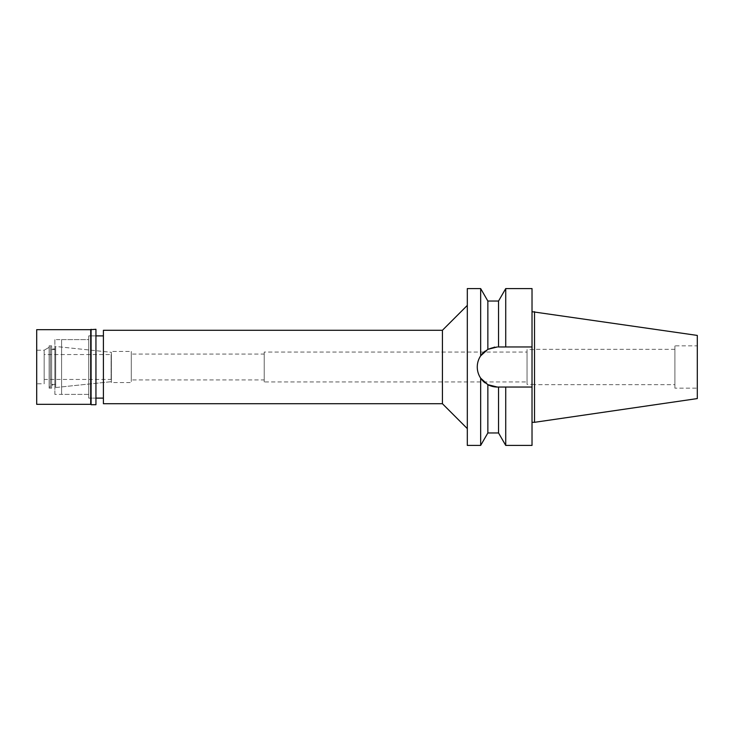 <?xml version="1.0" encoding="UTF-8"?>
<svg xmlns="http://www.w3.org/2000/svg" width="734" height="734" viewBox="0 0 734 734"><rect width="100%" height="100%" fill="white"/><g stroke="black" fill="none" stroke-linecap="round" stroke-linejoin="round"><path stroke-width="0.55" stroke-dasharray="3.67 2.75" d="M534.517 311.684L534.517 422.316M697.3 335.42L697.3 398.58M697.3 345.842L697.3 388.158L697.3 345.842L674.895 345.842L674.895 388.158L697.3 388.158M674.895 388.158L674.895 345.842M674.895 349.329L674.895 384.671L674.895 349.329L534.517 349.329L534.517 384.671L674.895 384.671M534.517 384.671L534.517 349.329M534.517 349.577L534.517 384.423L534.517 349.577L527.049 349.577L527.049 384.423L534.517 384.423M527.049 384.423L527.049 349.577M527.049 352.063L527.049 381.937L527.049 352.063L264.203 352.063L264.203 381.937L527.049 381.937M264.203 381.937L264.203 352.063M264.203 354.054L264.203 379.946L264.203 354.054L131.285 354.054L131.285 379.946L264.203 379.946M131.285 379.946L131.285 354.054M131.285 351.439L131.285 382.561L131.285 351.439L111.375 351.439L111.375 382.561L131.285 382.561M111.375 382.561L111.375 351.439M61.592 347.09L61.592 386.91L61.592 347.09L111.375 352.32L111.375 381.68L111.375 352.32L55.674 346.466L55.674 387.534L55.674 346.466M61.592 386.91L111.375 381.68L111.375 352.32L111.375 381.68L55.674 387.534M61.592 339.622L61.592 394.378L61.592 339.622L88.722 339.622L88.722 394.378L88.722 339.622L88.722 394.378L61.592 394.378M88.722 335.888L88.722 398.112L88.722 335.888L95.943 335.888L88.722 335.888L88.722 398.112L95.943 398.112L88.722 398.112L88.722 335.888M103.411 398.112L103.411 335.888L103.411 398.112M103.411 403.718L103.411 330.282M442.418 330.282L442.418 403.718M467.31 305.399L467.31 428.601L467.31 305.399M467.31 445.41L467.31 288.59M485.055 351.146A20.038 20.038 0 0 1 497.303 346.962A20.038 20.038 0 0 0 477.265 367A20.038 20.038 0 0 1 477.651 363.101M487.853 432.959L487.853 384.671A20.038 20.038 0 0 1 485.146 382.928L490.33 385.79M480.669 288.59L480.669 355.834L483.945 352.063M484.183 351.852L487.853 349.329L487.853 301.041M480.669 355.834C476.146 363.284 476.146 370.725 480.669 378.166L480.669 445.41M483.945 381.937L480.669 378.166M477.265 367A20.038 20.038 0 0 0 497.303 387.038L490.89 385.983M487.853 349.329L494.065 347.228M494.725 347.127L532.022 346.962L532.022 387.038L500.927 387.038M498.542 387.038L497.303 387.038L498.542 387.038L498.542 432.959M497.303 387.038L503.322 387.038M505.726 445.41L505.726 387.038M532.022 387.038L532.022 445.41M532.022 288.59L532.022 346.962L497.303 346.962M532.022 311.684L532.022 422.316L532.022 311.684M505.726 288.59L505.726 346.962L498.542 346.962L498.542 301.041M111.375 354.302L111.375 379.698M111.128 379.698L111.128 354.302M111.128 354.559L111.128 379.441L111.128 354.559L44.168 354.559L44.168 379.441L111.128 379.441M44.168 379.441L44.168 354.559M50.389 346.604L50.389 387.396L50.389 346.604L44.168 350.201L44.168 383.799L44.168 350.201L49.141 347.329L49.141 386.671L49.141 347.329M50.389 387.396L49.141 386.671M50.389 349.577L50.389 384.423L50.389 349.577L55.674 349.577L55.674 384.423L55.674 349.577M55.674 384.423L50.389 384.423M95.943 335.888L95.943 398.112L95.943 335.888M88.722 394.378L88.722 339.622L54.866 339.622L54.866 394.378L88.722 394.378M54.866 394.378L54.866 339.622M54.866 348.953L54.866 385.047L54.866 348.953L51.637 348.953L51.637 385.047L54.866 385.047M51.637 385.047L51.637 348.953M51.637 345.842L51.637 388.158L51.637 345.842L49.141 345.842L49.141 388.158L51.637 388.158M49.141 388.158L49.141 345.842M44.168 350.201L44.168 383.799L44.168 350.201L36.7 350.201L36.7 383.799L44.168 383.799M36.7 383.799L36.7 350.201M36.7 404.333L36.7 329.667M90.713 329.667L90.713 404.333M91.089 404.709L91.089 329.291M95.943 329.291L95.943 404.709"/><path stroke-width="1.1" d="M534.517 311.684L534.517 422.316L697.3 398.58L697.3 335.42L532.022 311.684M483.945 381.937L485.128 382.909A20.038 20.038 0 0 1 477.265 367C477.284 362.972 478.412 359.247 480.669 355.834L480.669 288.59L467.31 288.59L467.31 445.41L480.669 445.41L480.669 378.166C478.412 374.753 477.284 371.028 477.265 367M103.411 335.888L95.943 335.888M103.411 398.112L95.943 398.112M103.411 330.282L103.411 403.718L442.418 403.718L442.418 330.282L103.411 330.282M467.31 305.399L442.418 330.282M467.31 428.601L442.418 403.718M497.303 346.962L487.853 349.329L480.669 355.834M477.651 363.101A20.038 20.038 0 0 1 485.055 351.146M487.853 349.329L487.853 301.041L480.669 288.59M497.303 387.038A20.038 20.038 0 0 1 487.853 384.671L497.303 387.038L500.927 387.038M480.669 378.166L487.853 384.671L487.853 432.959L480.669 445.41M490.89 385.983L490.33 385.79M494.065 347.228L494.725 347.127M498.542 432.959L498.542 387.038L505.726 387.038L505.726 445.41L498.542 432.959L487.853 432.959M503.322 387.038L498.542 387.038M505.726 387.038L532.022 387.038L532.022 288.59L505.726 288.59L505.726 346.962L532.022 346.962L498.542 346.962L498.542 301.041L487.853 301.041M505.726 445.41L532.022 445.41L532.022 387.038M534.517 422.316L532.022 422.316M36.7 329.667L36.7 404.333L90.713 404.333L90.713 329.667L36.7 329.667M91.089 329.291L91.089 404.709L95.943 404.709L95.943 329.291L90.713 329.667M498.542 301.041L505.726 288.59"/></g></svg>
